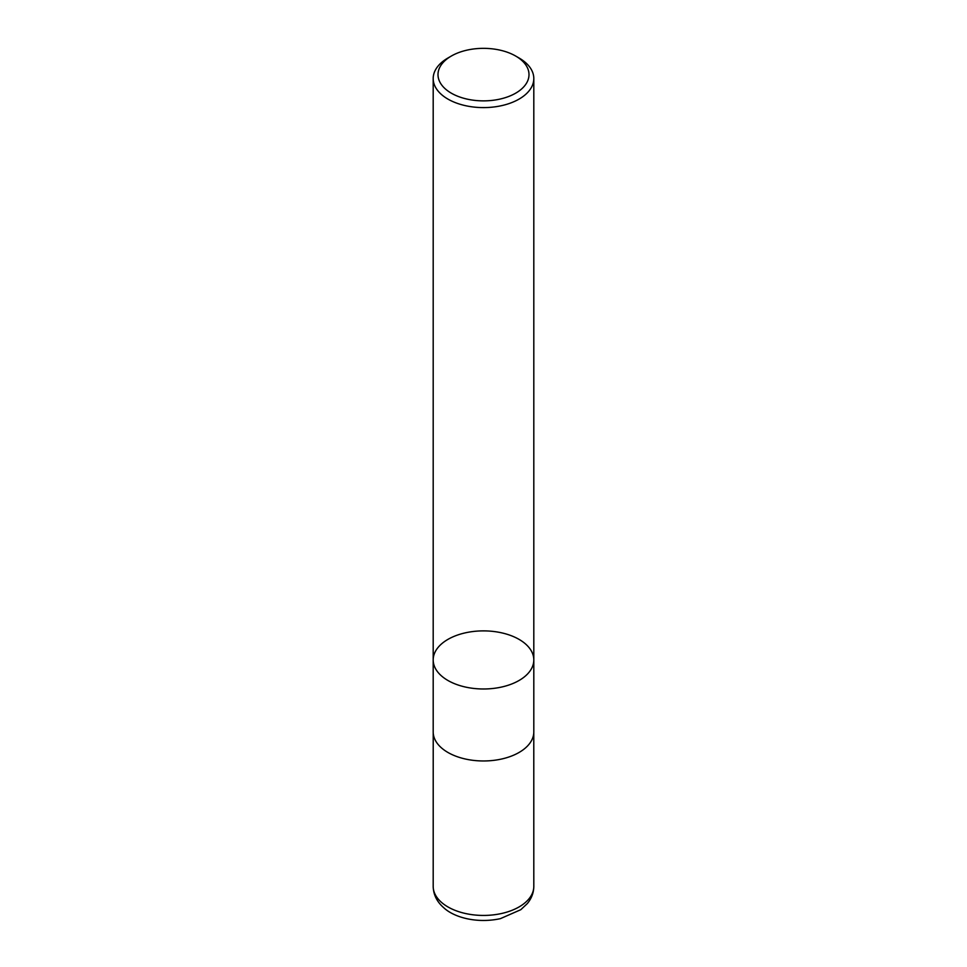 <?xml version="1.0" encoding="UTF-8"?>
<svg xmlns="http://www.w3.org/2000/svg" width="967" height="967" viewBox="0 0 967 967"><rect width="100%" height="100%" fill="white"/><g stroke="black" fill="none" stroke-linecap="round" stroke-linejoin="round"><path stroke-width="1.45" d="M519.074 58.008L515.665 56.038A45.485 26.254 180 0 1 515.665 93.183A45.485 26.254 180 0 1 451.335 93.183A45.485 26.254 180 0 1 451.335 56.038A45.485 26.254 180 0 1 515.665 56.038L519.074 58.008A50.308 29.046 180 0 1 533.808 78.557A50.308 29.046 180 0 1 502.755 105.391A50.308 29.046 180 0 1 447.926 99.093A50.308 29.046 180 0 1 433.192 78.557A50.308 29.046 180 0 1 447.926 58.008L451.335 56.038M447.926 680.478A50.308 29.046 0 0 0 502.755 686.775A50.308 29.046 0 0 0 533.808 659.929A50.308 29.046 180 0 1 502.755 686.775A50.308 29.046 180 0 1 447.926 680.478A50.308 29.046 180 0 1 433.192 659.929A50.308 29.046 0 0 0 447.926 680.478M447.926 752.459A50.308 29.046 180 0 1 433.192 731.91L433.192 659.929A50.308 29.046 180 0 1 483.5 630.883A50.308 29.046 180 0 1 533.808 659.929L533.808 731.91A50.308 29.046 180 0 1 502.755 758.757A50.308 29.046 180 0 1 447.926 752.459M533.808 886.376A50.308 29.046 180 0 1 483.5 915.435A50.308 29.046 180 0 1 433.192 886.376C433.397 894.596 436.842 901.655 443.539 907.542C453.837 917.393 476.791 923.787 500.398 918.65L520.802 909.693L527.293 903.613C531.548 898.476 533.724 892.734 533.808 886.376L533.784 732.962M433.192 78.557L433.192 659.929M533.808 78.557L533.808 659.929M433.216 732.962L433.192 886.376"/></g></svg>
